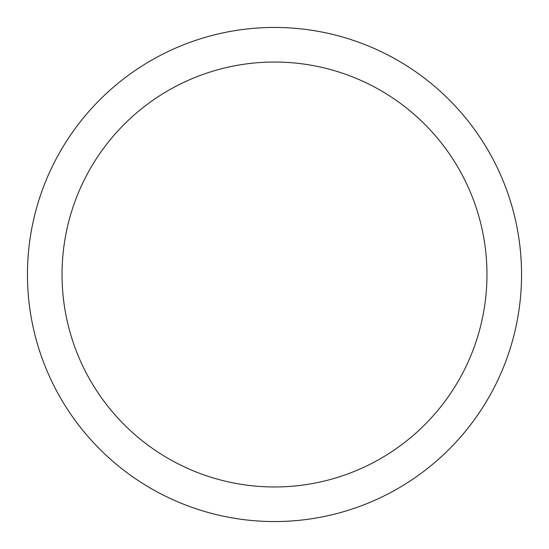<?xml version="1.0" encoding="UTF-8"?>
<svg xmlns="http://www.w3.org/2000/svg" width="549" height="549" viewBox="0 0 549 549"><rect width="100%" height="100%" fill="white"/><g stroke="black" fill="none" stroke-linecap="round" stroke-linejoin="round"><path stroke-width="0.82" d="M62.037 274.5A212.463 212.463 0 0 0 274.5 486.963A212.463 212.463 0 0 0 486.963 274.5A212.463 212.463 0 0 0 274.5 62.037A212.463 212.463 0 0 0 62.037 274.5M521.55 274.5A247.05 247.05 0 0 0 274.5 27.45A247.05 247.05 0 0 0 27.45 274.5A247.05 247.05 0 0 0 274.5 521.55A247.05 247.05 0 0 0 521.55 274.5"/></g></svg>
